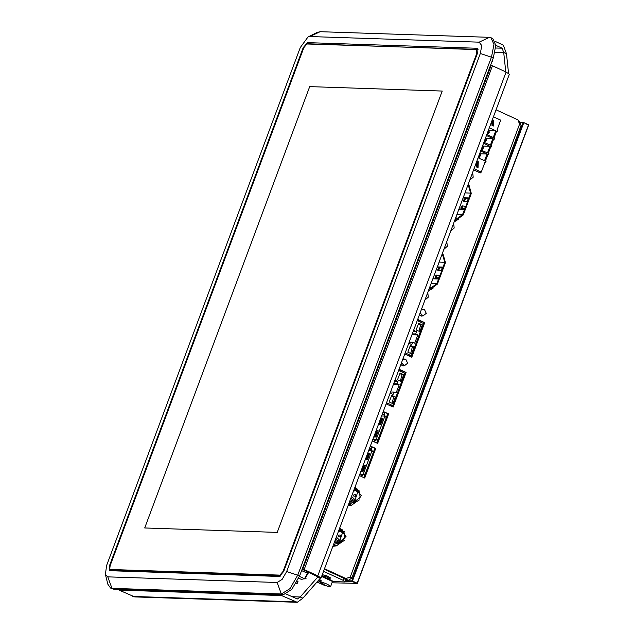 <?xml version="1.0" encoding="UTF-8"?>
<svg xmlns="http://www.w3.org/2000/svg" width="634" height="634" viewBox="0 0 634 634"><rect width="100%" height="100%" fill="white"/><g stroke="black" fill="none" stroke-linecap="round" stroke-linejoin="round"><path stroke-width="0.95" d="M348.098 505.591L351.474 505.195M351.751 505.1L355.817 502.144M355.872 488.156L354.977 487.189M277.216 532.386L144.718 527.971L309.725 86.644L442.223 91.066L277.216 532.386M144.718 527.971L309.725 86.644L442.223 91.066M280.323 576.163L112.17 570.56L110.403 569.815L280.054 575.537L283.525 571.535L477.204 53.525L476.768 49.389L306.61 44.008M307.046 43.928L303.829 47.629L110.157 565.639L109.753 568.658L110.562 569.459L279.895 575.101L283.105 571.4L476.784 53.391L476.38 49.571L307.435 43.746M109.801 568.833L110.403 569.815M491.952 120.817L493.783 120.088L493.585 126.023L491.033 123.281M492.063 120.531L490.954 123.495M493.22 120.135L493.03 125.936M492.317 120.523L492.15 125.484M492.182 120.626L492.024 125.381M474.034 168.755L481.285 172.091L484.939 162.328L485.573 162.613L486.032 161.393L485.39 161.099L487.911 154.371L488.545 154.664L488.925 153.642L488.291 153.357L490.811 146.62L491.445 146.914L491.826 145.891L491.191 145.606L493.704 138.87L494.346 139.163L494.726 138.149L494.084 137.855L496.604 131.119L497.238 131.412L497.69 130.216L497.056 129.922L500.701 120.159L493.45 116.822M476.419 162.375L478.25 161.646L478.052 167.582L475.5 164.832M476.522 162.09L475.413 165.054M477.687 161.694L477.489 167.495M476.776 162.082L476.609 167.043M476.641 162.177L476.483 166.94M481.285 172.091L478.266 171.988M497.238 131.412L496.501 131.389M485.573 162.613L484.836 162.589M487.617 132.411L489.21 132.585L488.323 133.259L487.451 132.855M488.053 131.246L489.432 131.983L488.037 131.293M484.725 140.162L486.31 140.344L485.43 141.01L484.558 140.605M485.161 138.997L486.532 139.718L486.302 140.352M486.31 140.328L486.532 139.742L485.137 139.044M481.824 147.912L483.409 148.102L482.529 148.76L481.658 148.356M482.26 146.747L483.639 147.484L482.244 146.795M488.323 133.259L487.316 133.219M485.43 141.01L484.416 140.97M482.529 148.76L481.523 148.721M478.924 155.663L480.517 155.837L479.629 156.503L478.757 156.107M479.359 154.498L480.738 155.235L479.344 154.545M479.629 156.503L478.622 156.471M488.901 131.745L488.679 132.34M486.009 139.496L485.787 140.082M483.108 147.246L482.886 147.833M480.207 154.997L479.993 155.584M494.346 139.163L493.609 139.139M491.445 146.914L490.708 146.89M489.337 127.806L495.78 130.762L493.268 137.475L486.833 134.527M486.444 135.557L492.88 138.513L490.367 145.226L483.932 142.27M483.544 143.308L489.987 146.264L487.475 152.976L481.032 150.02M480.651 151.058L487.086 154.014L484.574 160.727L478.139 157.771M488.545 154.664L487.808 154.641M487.657 134.899L488.267 133.251M488.877 131.626L489.282 130.549L488.457 130.168M495.78 130.762L489.282 130.549M484.756 142.65L485.375 141.002M485.977 139.377L486.381 138.299L485.557 137.919M492.88 138.513L486.381 138.299M481.856 150.401L482.474 148.752M483.084 147.128L483.488 146.05L482.664 145.669M489.987 146.264L483.488 146.05M478.963 158.151L479.573 156.503M480.184 154.878L480.588 153.8L479.764 153.42M487.086 154.014L480.588 153.8M351.07 501.407L350.333 501.439M350.364 501.114L349.794 501.05M351.101 501.415L349.675 501.367M352.647 502.017L349.374 502.16M348.779 503.761L351.608 505.195L348.581 504.284M349.849 500.884L352.861 502.096L355.595 502.183L359.415 499.877M351.608 505.195L355.484 502.183L348.811 503.673M354.778 487.704L355.912 488.608M357.687 489.282L354.802 487.641M355.016 488.505L359.7 491.184M350.293 499.711L355.595 502.183M353.907 490.042L356.213 489.535L361.277 495.59L355.817 501.296L350.745 498.506M354.049 489.67L356.213 489.535M355.817 501.296L351.902 499.116L351.093 497.563M353.479 491.191L356.181 490.32L359.581 492.198L360.096 497.674L355.84 500.511L351.529 496.414M355.238 490.399L357.695 492.135L354.905 500.369M355.04 496.042L355.777 494.393L355.714 496.414L355.04 496.042M355.714 496.414L353.423 495.986L354.16 494.338L355.777 494.393M335.861 542.086L335.124 542.125M335.156 541.793L334.586 541.729M335.885 542.094L334.459 542.046M337.439 542.696L334.166 542.839M333.571 544.44L336.4 545.882L333.373 544.963M334.641 541.571L337.653 542.775L340.387 542.862L344.207 540.564M336.4 545.882L340.276 542.862L333.603 544.36M339.57 528.391L340.704 529.287M342.479 529.969L339.594 528.32M339.269 529.192L344.492 531.871M335.085 540.398L340.387 542.862M338.699 530.721L340.997 530.222L346.069 536.269L340.609 541.975L335.537 539.185M338.833 530.349L340.997 530.222M340.609 541.975L336.686 539.803L335.885 538.242M338.263 531.878L340.973 530.999L344.373 532.885L344.888 538.361L340.632 541.198L336.313 537.093M340.03 531.078L342.487 532.822L339.697 541.056M339.832 536.729L340.569 535.08L340.506 537.101L339.832 536.729M340.506 537.101L338.207 536.673L338.952 535.025L340.569 535.08M286.164 594.098L297.354 599.003L300.191 596.959L317.935 576.845L302.68 569.483L491.033 65.714L492.499 65.77L304.146 569.538L317.777 575.791L321.018 578.002L320.289 578.192L302.917 598.211L297.243 602.3L281.559 595.556L281.845 594.795M505.781 71.864L503.753 52.503L502.168 48.208L495.812 45.291M308.798 572.296L304.803 578.929L304.336 578.763M495.154 41.408L503.309 45.157L506.479 53.755L508.523 73.306M119.343 589.374L119.057 590.135L281.559 595.556M119.057 590.135L134.749 596.879L297.243 602.3M302.917 598.211L300.191 596.959L291.791 596.681M320.289 578.192L317.571 576.94L317.721 576.536M302.68 569.483L304.146 569.538M321.018 578.002L509.371 74.233L506.122 72.022L492.499 65.77M506.479 53.755L503.753 52.503L495.035 52.218M424.931 300.08L428.299 297.188L427.768 292.504M450.79 230.919L454.158 228.026L453.619 223.342M105.387 574.507L107.867 584.247L110.522 588.019L112.004 588.36L281.345 594.003L290.023 588.558L297.853 574.99L491.524 56.981L493.997 44.475L490.954 37.683L489.472 37.343L320.13 31.7L317.04 32.485L308.029 36.954L309.82 36.503L479.161 42.145L481.737 45.553L480.35 53.51L286.679 571.519L282.146 579.381L277.121 582.527L107.78 576.885L105.387 574.507L106.591 565.52L300.262 47.51L308.029 36.954M303.195 47.605L307.538 42.605L476.879 48.247L477.418 53.415L283.747 571.424L279.404 576.425L109.674 570.695L109.523 565.615L303.195 47.605L303.749 47.859M478.012 49.523L477.156 49.492M110.522 588.019L113.827 589.192L283.16 594.835L291.838 589.398L299.668 575.823L493.347 57.813L495.812 45.307L492.776 38.523L490.954 37.683M395.584 319.29L395.988 318.213M395.085 320.614L395.87 319.425M323.522 571.305L343.208 580.34L344.888 581.949L332.462 581.529M322.27 574.65L326.938 575.831L330.354 577.836L329.973 578.858L326.558 576.845L321.89 575.672M344.888 581.949L345.649 579.912L343.969 578.311L343.208 580.34M343.969 578.311L324.283 569.277M304.962 561.661L305.747 561.28M304.7 564.094L303.638 565.203M400.49 307.878L399.943 307.633M485.042 81.738L484.495 81.485M391.495 331.939L390.948 331.685M400.07 307.276L400.625 307.53M306.943 558.079L306.396 557.825M306.531 557.468L307.078 557.722M297.322 581.132L297.972 581.433L297.211 583.47L296.284 583.042M296.062 583.431L297.211 583.47M492.824 59.2L492.412 61.395M479.415 172.511L479.597 172.028M480.572 172.068L480.255 172.9L473.622 169.857M417.703 319.425L424.701 322.635L418.733 320.313M417.647 319.552L418.725 320.043L418.543 321.2L417.259 320.606M410.927 356.831L411.339 355.729M423.417 323.435L423.726 322.603M424.701 322.635L411.775 357.219L404.769 354.002M399.063 369.257L406.069 372.475L400.102 370.153M399.016 369.392L400.094 369.884L399.903 371.033L398.62 370.446M392.295 406.663L392.708 405.57L386.55 402.733M404.777 373.267L405.094 372.443M406.069 372.475L393.135 407.052L386.138 403.842M403.216 358.789L404.08 359.106M404.928 365.683L402.321 365.747L400.87 364.423M402.962 358.836L405.142 359.201M403.866 365.699L402.978 365.961M421.856 308.956L422.719 309.273M423.56 315.843L420.96 315.914L419.51 314.591M421.594 309.004L423.781 309.368M422.498 315.867L421.61 316.128M383.285 411.466L388.65 413.931L383.15 411.823M383.118 411.918L384.886 412.726L384.394 414.05L385.282 416.934L386.368 417.434L376.778 443.039M388.65 413.931L377.626 443.428L372.261 440.963M386.352 417.426L387.675 413.899M370.359 446.043L375.724 448.507L370.224 446.399M374.749 448.476L363.853 477.616M375.724 448.507L364.693 478.004L359.327 475.54M324.354 569.078L345.411 578.747L350.253 576.98L351.878 578.081L521.172 125.286L519.547 124.185L517.962 119.881L496.065 109.825M351.878 578.081L349.754 577.209M520.934 124.961L519.222 121.078L518.24 120.626M348.288 577.891L349.746 577.209M324.291 569.253L347.646 579.975L348.676 580.221L351.513 578.176M346.386 578.779L324.489 568.722M433.149 288.074L428.299 291.077M459 218.912L454.15 221.924M520.752 122.703L523.161 122.782L351.894 580.871L345.372 580.649M345.158 581.212L352.108 581.441L356.831 583.613L357.346 583.367L528.613 125.286L528.407 124.716L523.676 122.544L528.447 125.128L357.18 583.209L352.456 581.045L523.724 122.956L523.161 122.782L523.676 122.544L520.633 122.441M357.346 583.367L332.026 582.781M317.325 582.289L316.754 582.274M352.108 581.441L351.894 580.871L352.456 581.045L352.108 581.441M528.407 124.716L528.613 125.286M410.436 355.706L411.212 356.062M422.339 324.909L418.654 323.213L416.142 329.934L419.827 331.63L422.339 324.909L420.817 324.862M420.683 324.854L419.011 331.249M412.369 347.067L410.705 353.463M414.034 347.123L411.521 353.843L407.828 352.147L410.341 345.435L414.034 347.123L412.512 347.075M408.803 343.208L411.751 344.563L412.615 342.241L409.207 342.122M412.615 342.241L414.699 343.192L417.79 334.926L411.973 334.728M417.79 334.926L415.706 333.975L412.306 333.856M415.706 333.975L416.578 331.645L413.17 331.534M416.578 331.645L413.637 330.298M408.359 355.634L411.355 355.737L405.181 352.9M411.355 355.737L423.433 323.443L418.543 321.2M405.887 354.517L406.465 353.487M391.804 405.538L392.581 405.895M403.707 374.742L400.014 373.054L397.502 379.766L401.195 381.462L403.707 374.742L402.186 374.694M402.043 374.686L400.379 381.082M393.738 396.908L392.074 403.303M395.402 396.963L392.89 403.676L389.197 401.988L391.709 395.267L395.402 396.963L393.88 396.908M390.172 393.048L393.12 394.396L393.983 392.074L390.576 391.963M393.983 392.074L396.06 393.025L399.151 384.759L393.342 384.569M399.151 384.759L397.074 383.808L393.666 383.697M397.074 383.808L397.946 381.486L394.538 381.367M397.946 381.486L394.998 380.131M389.688 405.467L392.723 405.57L404.801 373.275L399.903 371.033M387.255 404.349L387.834 403.327M375.772 431.564L376.905 431.912L375.566 436.16L374.203 435.764M376.905 431.912L375.566 436.16M374.25 435.637L375.383 435.978M378.815 423.433L380.131 423.956L378.767 423.56M380.337 419.359L381.47 419.708L379.948 423.774M381.47 419.708L380.131 423.956M378.173 431.08L376.976 430.946L376.644 431.833M375.082 436.01L374.694 437.048M376.976 430.946L376.041 430.835M382.738 418.876L381.541 418.741L381.208 419.629M379.647 423.805L379.259 424.843M381.541 418.741L380.606 418.63M373.703 437.095L375.962 436.992L378.244 430.89L376.113 430.644M378.268 424.891L380.527 424.788L382.809 418.686L380.677 418.44M376.858 439.465L377.959 439.893M374.028 441.771L374.425 440.693L375.201 440.931L376.897 439.354L377.991 439.853M372.863 439.338L375.193 440.329L376.097 439.679L384.917 416.078L384.41 414.699L382.421 413.788M362.838 466.149L363.971 466.497L362.64 470.737L361.269 470.349M363.971 466.497L362.64 470.737M361.317 470.214L362.458 470.563M365.881 458.01L367.197 458.533L365.834 458.136M367.403 453.944L368.536 454.285L367.015 458.358M368.536 454.285L367.197 458.533M365.247 465.665L364.051 465.522L363.718 466.41M362.157 470.586L361.76 471.633M364.051 465.522L363.116 465.411M369.804 453.461L368.616 453.318L368.283 454.206M366.714 458.382L366.325 459.428M368.616 453.318L367.68 453.207M360.778 471.68L363.036 471.577L365.319 465.475L363.187 465.221M365.335 459.468L367.593 459.373L369.876 453.27L367.752 453.017M363.932 474.05L365.026 474.47M361.095 476.356L361.499 475.278L362.276 475.508L363.971 473.931L365.057 474.43M373.442 452.018L372.348 451.519L371.461 448.626L371.96 447.311L370.185 446.494M359.938 473.915L362.26 474.914L363.171 474.256L371.992 450.663L371.484 449.284L369.487 448.365M401.488 362.783L404.318 365.715L402.035 365.596M420.12 312.942L422.949 315.883L420.667 315.764M457.922 219.055L454.237 221.702M463.716 200.415L464.128 201.366L467.646 201.572L468.589 199.028L465.015 198.585L464.017 199.599M460.973 207.738L461.386 208.689L464.904 208.895L465.855 206.351L462.273 205.907L461.283 206.922M468.225 198.862L467.274 201.406L463.731 201.2M465.491 206.185L464.54 208.729L460.989 208.523M455.386 218.635L457.597 219.055L463.264 214.966L471.308 193.457L469.049 185.382L468.074 184.692M465.855 206.351L467.646 201.572L467.274 201.406M455.695 217.803L457.621 218.175L462.535 214.633L464.904 208.895L464.54 208.729M467.765 185.516L468.621 186.119L470.579 193.124L465.007 192.934L465.158 192.49M468.589 199.028L470.579 193.124M468.795 197.895L463.208 197.713L464.991 192.934M463.097 198.006L468.906 198.196M458.786 209.537L464.595 209.727M462.535 214.633L456.971 214.443L458.731 209.672L464.326 209.854M432.071 288.216L428.378 290.863M437.856 269.577L438.268 270.528L441.787 270.734L442.738 268.19L439.156 267.746L438.165 268.761M435.114 276.899L435.526 277.851L439.045 278.057L439.996 275.513L436.422 275.069L435.423 276.083M442.374 268.024L441.423 270.567L437.872 270.361M439.631 275.346L438.68 277.89L435.138 277.684M429.527 287.796L431.738 288.216L437.405 284.127L445.448 262.619L443.19 254.535L442.215 253.846M439.996 275.513L441.787 270.734L441.423 270.567M429.836 286.964L431.762 287.337L436.675 283.794L439.045 278.057L438.68 277.89M441.906 254.678L442.762 255.28L444.719 262.286L439.148 262.096L439.299 261.652M442.738 268.19L444.719 262.286M442.936 267.057L437.349 266.874M437.238 267.168L443.047 267.358M432.927 278.698L438.736 278.889M432.879 278.833L438.466 279.015M469.802 180.064L473.17 177.171L472.639 172.488M443.943 249.225L447.319 246.333L446.78 241.649M486.389 78.133L485.842 77.879M487.808 74.352L487.253 74.099M490.003 68.472L489.456 68.218M490.787 66.372L490.24 66.118M298.709 578.192L301.412 579.428L304.502 578.723L307.601 573.318L307.601 571.749M307.601 573.318L301.633 570.576M303.678 566.82L303.131 566.566M304.502 578.723L299.446 576.401M326.233 585.895L321.921 583.954L318.878 581.172L319.409 579.753L321.184 580.205L320.653 581.632L324.465 584.913L327.96 586.474L330.631 586.521L327.604 584.302L320.653 581.632M316.952 582.044L325.607 585.864M321.581 576.504L332.43 581.426L330.631 586.521M318.878 581.172L317.872 580.982M332.43 581.426L332.042 580.601L321.763 576.013M320.97 580.784L319.409 579.753M333.341 546.294L336.266 545.874M336.535 545.779L340.609 542.823M340.656 528.843L339.761 527.868M110.554 569.459L112.17 570.56M279.895 575.101L280.775 575.862M283.113 571.4L283.675 571.599M476.784 53.391L477.354 53.589M476.38 49.571L476.768 49.389M495.725 47.986L502.168 48.208M132.688 596.396L295.182 601.809M317.777 575.791L506.122 72.022M307.538 42.605L310.232 43.841M476.879 48.247L477.592 48.572M109.523 565.615L110.07 565.869M113.827 589.192L112.004 588.36L107.78 576.885M277.121 582.527L281.345 594.003L283.16 594.835M299.668 575.823L286.679 571.519M480.35 53.51L493.347 57.813M479.161 42.145L489.472 37.343M309.82 36.503L320.13 31.7M394.372 324.243L393.643 324.481M350.253 576.98L519.547 124.185M345.649 579.912L347.646 579.975M376.184 431.691L374.67 435.756M380.749 419.486L379.227 423.552M381.605 415.967L384.917 416.078M382.104 414.628L384.41 414.699M373.41 439.584L376.097 439.679M363.258 466.267L361.737 470.341M367.823 454.063L366.301 458.136M368.671 450.552L371.992 450.663M369.178 449.205L371.484 449.284M360.484 474.169L363.171 474.256M405.57 359.367L404.54 359.121L402.582 359.866M424.201 309.535L423.171 309.289L421.214 310.026M464.072 199.464L463.668 200.542M461.33 206.787L460.934 207.865M454.927 219.855L456.226 219.007M465.015 198.585L464.064 201.129M465.546 198.585L464.595 201.129M462.273 205.907L461.33 208.451M462.812 205.907L461.861 208.451M455.299 218.865L456.512 218.904M468.621 186.119L467.551 186.087M456.789 214.878L456.948 214.443M438.213 268.618L437.809 269.696M435.479 275.941L435.075 277.018M429.067 289.017L430.367 288.169M439.156 267.746L438.205 270.29M439.695 267.746L438.744 270.29M436.422 275.069L435.471 277.613M436.953 275.069L436.002 277.613M429.44 288.026L430.652 288.066M442.762 255.28L441.692 255.248M437.365 266.874L439.132 262.096M436.675 283.794L431.112 283.604L432.895 278.833M430.93 284.04L431.088 283.604M323.697 584.405L324.465 584.913M322.69 584.461L321.921 583.954M348.145 505.599L348.549 505.615M477.085 49.46L478.06 49.912M339.808 529.184L339.277 529.168M397.233 316.596L396.829 315.946M394.348 324.307L393.801 324.457M348.676 580.221L345.57 580.118M409.461 355.674L409.144 356.007M420.936 324.917L418.44 323.768M412.631 347.131L410.135 345.982M390.829 405.506L390.504 405.847M402.305 374.749L399.808 373.6M393.999 396.963L391.503 395.822M374.353 440.899L375.201 440.931M361.42 475.484L362.276 475.508M402.875 359.066L405.808 359.423L407.638 363.179L404.318 365.715M421.507 309.233L424.439 309.59L426.27 313.347L422.949 315.883M463.684 200.479L464.04 199.528M460.95 207.801L461.306 206.85M464.072 201.358L463.676 201.2M461.33 208.689L460.942 208.523M457.597 219.055L455.252 218.976M437.825 269.64L438.189 268.681M435.09 276.963L435.447 276.004M438.213 270.52L437.817 270.353M435.479 277.843L435.082 277.684M431.738 288.216L429.392 288.137M308.806 572.367L307.601 571.82M306.048 578.359L304.994 577.875"/></g></svg>
